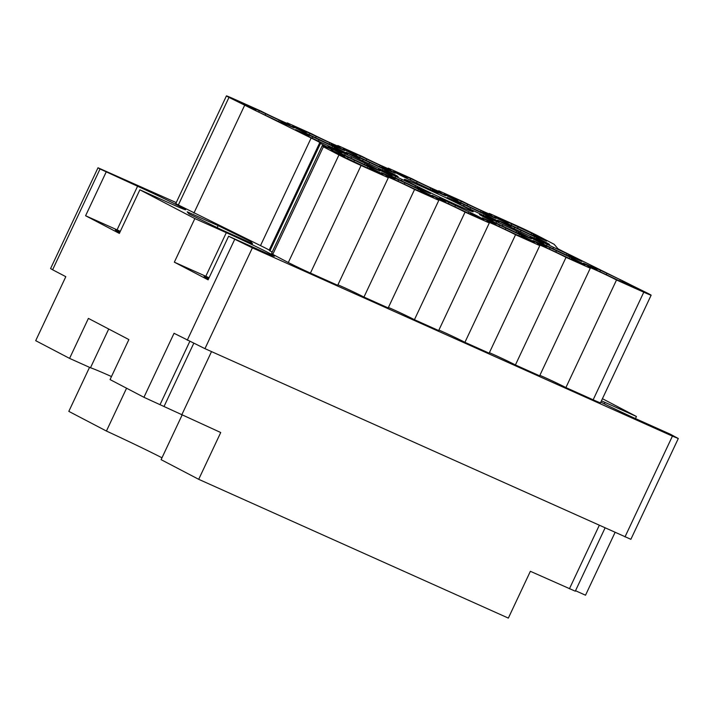 <?xml version="1.0" encoding="UTF-8"?>
<svg xmlns="http://www.w3.org/2000/svg" width="714" height="714" viewBox="0 0 714 714"><rect width="100%" height="100%" fill="white"/><g stroke="black" fill="none" stroke-linecap="round" stroke-linejoin="round"><path stroke-width="1.07" d="M531.073 234.629L531.698 233.308L511.786 223.919A28.747 0.803 25.2 0 0 502.022 219.546L508.27 222.813L494.615 216.69A28.747 0.803 25.2 0 0 509.546 224.499L529.458 233.889A28.747 0.803 25.2 0 0 539.222 238.271L532.974 234.995L546.629 241.118A28.747 0.803 25.2 0 0 542.497 238.708A28.747 0.803 25.2 0 0 531.698 233.308M533.974 238.039L534.59 236.718L514.687 227.329A28.747 0.803 25.2 0 0 504.923 222.946L511.17 226.222L497.515 220.099A28.747 0.803 25.2 0 0 512.447 227.909L532.358 237.298A28.747 0.803 25.2 0 0 542.113 241.671L535.866 238.405L549.53 244.527A28.747 0.803 25.2 0 0 545.398 242.117A28.747 0.803 25.2 0 0 534.59 236.718M483.485 215.414L484.11 214.084L464.198 204.695A28.747 0.803 25.2 0 0 454.434 200.322L460.691 203.588L447.026 197.466A28.747 0.803 25.2 0 0 461.958 205.284L481.87 214.673A28.747 0.803 25.2 0 0 491.634 219.046L485.386 215.78L499.041 221.902A28.747 0.803 25.2 0 0 494.909 219.493A28.747 0.803 25.2 0 0 484.11 214.084M382.517 170.155L383.132 168.834L363.23 159.445A28.747 0.803 25.2 0 0 353.466 155.072L359.713 158.338L346.058 152.216A28.747 0.803 25.2 0 0 360.989 160.025L380.901 169.423A28.747 0.803 25.2 0 0 390.656 173.797L384.409 170.521L398.073 176.644A28.747 0.803 25.2 0 0 393.941 174.234A28.747 0.803 25.2 0 0 383.132 168.834M332.028 147.53L332.653 146.209L312.741 136.82A28.747 0.803 25.2 0 0 302.977 132.438L309.233 135.714L295.569 129.591A28.747 0.803 25.2 0 0 310.501 137.4L330.412 146.789A28.747 0.803 25.2 0 0 340.176 151.163L333.929 147.896L347.584 154.019A28.747 0.803 25.2 0 0 343.452 151.609A28.747 0.803 25.2 0 0 332.653 146.209M480.584 212.004L481.209 210.684L461.298 201.286A28.747 0.803 25.2 0 0 451.543 196.912L457.79 200.179L444.126 194.056A28.747 0.803 25.2 0 0 459.066 201.875L478.969 211.264A28.747 0.803 25.2 0 0 488.733 215.637L482.486 212.37L496.15 218.493A28.747 0.803 25.2 0 0 492.017 216.083A28.747 0.803 25.2 0 0 481.209 210.684M430.105 189.38L430.721 188.05L410.818 178.661A28.747 0.803 25.2 0 0 401.054 174.287L407.301 177.554L393.646 171.431A28.747 0.803 25.2 0 0 408.578 179.25L428.489 188.639A28.747 0.803 25.2 0 0 438.244 193.012L431.997 189.745L445.661 195.868A28.747 0.803 25.2 0 0 441.529 193.458A28.747 0.803 25.2 0 0 430.721 188.05M379.616 166.746L380.241 165.425L360.329 156.036A28.747 0.803 25.2 0 0 350.565 151.663L356.813 154.929L343.157 148.807A28.747 0.803 25.2 0 0 358.089 156.616L378.001 166.014A28.747 0.803 25.2 0 0 387.764 170.387L381.517 167.121L395.172 173.243A28.747 0.803 25.2 0 0 391.04 170.825A28.747 0.803 25.2 0 0 380.241 165.425M329.127 144.121L329.752 142.8L309.84 133.411A28.747 0.803 25.2 0 0 300.085 129.038L306.333 132.304L292.669 126.182A28.747 0.803 25.2 0 0 307.609 133.991L327.512 143.38A28.747 0.803 25.2 0 0 337.276 147.762L331.028 144.487L344.692 150.609A28.747 0.803 25.2 0 0 340.56 148.2A28.747 0.803 25.2 0 0 329.752 142.8M367.398 167.924L368.022 166.603L348.111 157.214A28.747 0.803 25.2 0 0 338.347 152.832L344.594 156.107L330.939 149.985A28.747 0.803 25.2 0 0 345.871 157.794L365.782 167.183A28.747 0.803 25.2 0 0 375.537 171.556L369.29 168.29L382.954 174.412A28.747 0.803 25.2 0 0 378.822 172.003A28.747 0.803 25.2 0 0 368.022 166.603M417.886 190.549L418.502 189.228L398.599 179.839A28.747 0.803 25.2 0 0 388.835 175.465L395.083 178.732L381.419 172.609A28.747 0.803 25.2 0 0 396.359 180.419L416.271 189.817A28.747 0.803 25.2 0 0 426.026 194.19L419.778 190.924L433.443 197.046A28.747 0.803 25.2 0 0 429.31 194.627A28.747 0.803 25.2 0 0 418.502 189.228M468.366 213.174L468.991 211.853L449.079 202.464A28.747 0.803 25.2 0 0 439.324 198.09L445.572 201.357L431.908 195.234A28.747 0.803 25.2 0 0 446.848 203.053L466.751 212.442A28.747 0.803 25.2 0 0 476.515 216.815L470.267 213.548L483.922 219.671A28.747 0.803 25.2 0 0 479.79 217.261A28.747 0.803 25.2 0 0 468.991 211.853M518.855 235.807L519.48 234.487L499.568 225.088A28.747 0.803 25.2 0 0 489.804 220.715L496.051 223.982L482.396 217.859A28.747 0.803 25.2 0 0 497.328 225.678L517.239 235.067A28.747 0.803 25.2 0 0 526.994 239.44L520.747 236.173L534.411 242.296A28.747 0.803 25.2 0 0 530.279 239.886A28.747 0.803 25.2 0 0 519.48 234.487M569.344 258.432L569.959 257.111L550.057 247.722A28.747 0.803 25.2 0 0 540.293 243.34L546.54 246.616L532.876 240.493A28.747 0.803 25.2 0 0 547.816 248.302L567.728 257.692A28.747 0.803 25.2 0 0 577.483 262.065L571.236 258.798L584.9 264.921A28.747 0.803 25.2 0 0 580.768 262.511A28.747 0.803 25.2 0 0 569.959 257.111M364.497 164.515L365.122 163.194L345.21 153.805A28.747 0.803 25.2 0 0 335.455 149.431L341.703 152.698L328.038 146.575A28.747 0.803 25.2 0 0 342.979 154.385L362.882 163.783A28.747 0.803 25.2 0 0 372.646 168.156L366.398 164.88L380.053 171.003A28.747 0.803 25.2 0 0 375.921 168.593A28.747 0.803 25.2 0 0 365.122 163.194M414.986 187.139L415.61 185.818L395.699 176.429A28.747 0.803 25.2 0 0 385.935 172.056L392.182 175.323L378.527 169.2A28.747 0.803 25.2 0 0 393.459 177.018L413.37 186.408A28.747 0.803 25.2 0 0 423.125 190.781L416.878 187.514L430.542 193.637A28.747 0.803 25.2 0 0 426.41 191.218A28.747 0.803 25.2 0 0 415.61 185.818M278.647 121.496L279.263 120.175L259.361 110.777A28.747 0.803 25.2 0 0 249.597 106.404L255.844 109.679L242.189 103.557A28.747 0.803 25.2 0 0 257.12 111.366L277.032 120.755A28.747 0.803 25.2 0 0 286.787 125.128L280.54 121.862L294.204 127.984A28.747 0.803 25.2 0 0 290.071 125.575A28.747 0.803 25.2 0 0 279.263 120.175M515.954 232.398L516.579 231.077L496.667 221.679A28.747 0.803 25.2 0 0 486.912 217.306L493.16 220.581L479.496 214.459A28.747 0.803 25.2 0 0 494.436 222.268L514.339 231.657A28.747 0.803 25.2 0 0 524.103 236.031L517.855 232.764L531.511 238.887A28.747 0.803 25.2 0 0 527.378 236.477A28.747 0.803 25.2 0 0 516.579 231.077M566.443 255.023L567.068 253.702L547.156 244.313A28.747 0.803 25.2 0 0 537.392 239.94L543.64 243.206L529.984 237.084A28.747 0.803 25.2 0 0 544.916 244.893L564.828 254.282A28.747 0.803 25.2 0 0 574.583 258.664L568.335 255.389L581.999 261.511A28.747 0.803 25.2 0 0 577.867 259.102A28.747 0.803 25.2 0 0 567.068 253.702M619.823 281.057L620.448 279.736A28.747 0.803 25.2 0 1 631.247 285.136A28.747 0.803 25.2 0 1 635.38 287.546L621.724 281.423L627.972 284.699A28.747 0.803 -154.8 0 1 618.208 280.325L598.305 270.927A28.747 0.803 25.2 0 1 583.365 263.118L597.029 269.24L590.781 265.974A28.747 0.803 -154.8 0 1 600.536 270.347L599.921 271.659M311.134 138.016A17.689 0.491 -154.8 0 1 317.266 141.086A17.689 0.491 -154.8 0 1 319.792 142.55L269.16 250.141A17.689 0.491 25.2 0 0 266.643 248.686A17.689 0.491 25.2 0 0 260.503 245.616L311.134 138.016L228.98 97.399L178.348 204.989A17.689 0.491 -154.8 0 1 175.805 203.499L226.436 95.899A17.689 0.491 25.2 0 0 228.98 97.399M409.836 182.579A38.029 1.062 25.2 0 0 448.267 201.134A38.029 1.062 25.2 0 0 473.195 211.746A38.029 1.062 25.2 0 0 467.732 208.524A38.029 1.062 25.2 0 0 429.301 189.969A38.029 1.062 25.2 0 0 404.374 179.357A38.029 1.062 25.2 0 0 409.836 182.579M208.881 278.192A20.563 0.571 25.2 0 0 204.088 276.354A20.563 0.571 25.2 0 0 207.042 278.094A20.563 0.571 25.2 0 0 208.559 278.879M120.13 231.764A20.563 0.571 25.2 0 0 115.338 229.926A20.563 0.571 25.2 0 0 118.292 231.666A20.563 0.571 25.2 0 0 119.809 232.452M106.1 172.145L85.591 215.744L119.354 233.407L139.873 189.808L171.342 203.909A34.495 0.964 25.2 0 0 185.667 209.764A34.495 0.964 25.2 0 0 180.704 206.846A34.495 0.964 25.2 0 0 137.57 186.247L100.04 168.977L52.613 269.767L50.578 268.571L98.005 167.772L100.04 168.977M120.336 231.327A34.495 0.964 25.2 0 0 117.06 229.846L137.57 186.247M139.873 189.808L194.851 218.573L226.32 232.675A34.495 0.964 -154.8 0 1 269.464 253.274A34.495 0.964 -154.8 0 1 274.417 256.192A34.495 0.964 -154.8 0 1 260.092 250.346L228.623 236.236L252.381 247.856L672.418 436.12L678.3 438.521L670.205 434.148L638.735 420.046A34.495 0.964 25.2 0 1 600.822 402.116M228.623 236.236L208.104 279.834L174.341 262.172L205.81 276.273A34.495 0.964 -154.8 0 1 209.086 277.755M176.224 202.597L98.005 167.772M635.46 418.565L636.433 416.485L604.963 402.384A34.495 0.964 25.2 0 0 601.438 400.813M636.433 416.485L602.429 398.698M252.524 243.652L250.766 241.573L218.109 225.642L187.211 211.799L188.969 213.879L221.626 229.801L252.524 243.652M651.132 295.203L600.501 402.794A17.689 0.491 -154.8 0 1 593.155 399.795L643.787 292.196A17.689 0.491 25.2 0 0 651.132 295.203A17.689 0.491 25.2 0 0 648.589 293.704L566.434 253.086A17.689 0.491 -154.8 0 1 557.777 248.552L554.18 244.313L538.624 236.173A17.689 0.491 25.2 0 0 516.499 225.615L489.242 213.397L489.01 213.879M539.864 375.332A17.243 0.482 -154.8 0 1 565.89 387.577L593.155 399.795M489.385 352.698A17.243 0.482 -154.8 0 1 515.41 364.952L539.641 375.814L590.273 268.214A17.243 0.482 -154.8 0 1 587.792 266.75A17.243 0.482 -154.8 0 1 599.1 271.561A17.243 0.482 -154.8 0 1 616.521 279.977L643.787 292.196M438.896 330.073A17.243 0.482 -154.8 0 1 464.921 342.318L489.152 353.18L539.784 245.589A17.243 0.482 -154.8 0 1 537.303 244.126A17.243 0.482 -154.8 0 1 548.611 248.936A17.243 0.482 -154.8 0 1 566.041 257.352L590.273 268.214M388.407 307.448A17.243 0.482 25.2 0 1 414.432 319.693L438.673 330.555L489.295 222.964A17.243 0.482 -154.8 0 1 486.823 221.501A17.243 0.482 -154.8 0 1 498.122 226.311A17.243 0.482 -154.8 0 1 515.553 234.727L539.784 245.589M337.927 284.824A17.243 0.482 25.2 0 1 363.953 297.069L388.184 307.93L438.815 200.331L414.584 189.469A17.243 0.482 25.2 0 0 397.154 181.053A17.243 0.482 25.2 0 0 385.846 176.251A17.243 0.482 25.2 0 0 388.327 177.706L361.061 165.487L310.438 273.087L337.695 285.305L388.327 177.706M310.438 273.087A17.689 0.491 -154.8 0 1 288.313 262.52L272.757 254.38L271.695 253.122L322.326 145.522L271.713 253.149M272.141 252.167L269.16 250.141M178.348 204.989L260.503 245.616M615.049 532.457L585.516 595.208L575.52 590.719M678.3 438.521L630.873 539.311L204.954 348.655L174.046 333.295L143.933 397.296L110.054 379.571L128.877 339.569L88.402 318.399L69.579 358.392L35.7 340.676L65.813 276.675L52.613 269.767M174.341 262.172L194.851 218.573M605.044 527.976L575.288 591.201L530.368 571.298L508.35 618.101L198.706 479.317L220.724 432.523L143.933 397.296M182.034 415.182L161.105 459.655L198.706 479.317M161.98 457.79A58.593 1.633 25.2 0 0 106.422 431.042L68.821 411.371L89.545 367.344M126.574 388.211L106.422 431.042M108.715 329.029L90.482 367.764A58.593 1.633 -154.8 0 1 111.482 376.546M90.482 367.764L69.579 358.392M189.763 341.479L160.088 404.535M547.156 244.313L546.54 245.625M496.667 221.679L496.051 222.991M259.361 110.777L258.745 112.089M395.699 176.429L395.083 177.741M345.21 153.805L344.594 155.117M550.057 247.722L549.432 249.025M499.568 225.088L498.952 226.4M449.079 202.464L448.463 203.776M398.599 179.839L397.975 181.151M348.111 157.214L347.495 158.526M309.84 133.411L309.224 134.723M360.329 156.036L359.713 157.348M410.818 178.661L410.202 179.973M461.298 201.286L460.682 202.597M312.741 136.82L312.125 138.123M363.23 159.445L362.614 160.757M464.198 204.695L463.582 206.007M514.687 227.329L514.071 228.632M511.786 223.919L511.17 225.231M414.432 319.693L465.064 212.103L489.295 222.964M464.921 342.318L515.553 234.727M515.41 364.952L566.041 257.352M565.89 387.577L616.521 279.977M438.53 191.245L438.753 190.772L462.984 201.634A17.243 0.482 25.2 0 0 480.415 210.05A17.243 0.482 25.2 0 0 491.723 214.852A17.243 0.482 25.2 0 0 489.242 213.397M388.041 168.62L388.273 168.138L412.505 179A17.243 0.482 25.2 0 0 429.926 187.416A17.243 0.482 25.2 0 0 441.234 192.227A17.243 0.482 25.2 0 0 438.753 190.772M337.552 145.995L337.784 145.513L362.016 156.375A17.243 0.482 25.2 0 0 379.446 164.791A17.243 0.482 25.2 0 0 390.745 169.602A17.243 0.482 25.2 0 0 388.273 168.138M337.784 145.513A17.243 0.482 -154.8 0 1 340.266 146.977A17.243 0.482 -154.8 0 1 328.958 142.166A17.243 0.482 -154.8 0 1 311.527 133.75L287.296 122.888A17.243 0.482 -154.8 0 1 289.777 124.352A17.243 0.482 -154.8 0 1 278.469 119.541A17.243 0.482 -154.8 0 1 261.047 111.125L233.781 98.907A17.689 0.491 25.2 0 0 226.436 95.899M287.073 123.37L287.296 122.888M193.905 213.129L244.536 105.538M269.874 250.989L320.506 143.389L319.792 142.55M332.956 150.056L320.506 143.389M322.326 145.522L333.019 149.931M272.757 254.38L323.388 146.789L322.344 145.558M288.313 262.52L338.945 154.929L323.388 146.789M363.953 297.069L414.584 189.469M465.064 212.103A17.243 0.482 25.2 0 0 447.642 203.686A17.243 0.482 25.2 0 0 436.334 198.876A17.243 0.482 25.2 0 0 438.815 200.331M600.536 270.347L620.448 279.736M338.945 154.929A17.689 0.491 25.2 0 0 361.061 165.487M250.266 242.635L250.766 241.573M217.172 227.632L218.109 225.642M85.591 215.744L117.06 229.846M597.029 269.24L596.618 270.106M606.784 273.614L606.356 274.542M543.64 243.206L543.229 244.072M553.404 247.579L552.966 248.508M493.16 220.581L492.749 221.447M502.915 224.955L502.486 225.874M255.844 109.679L255.433 110.545M265.608 114.053L265.171 114.972M392.182 175.323L391.772 176.188M401.946 179.696L401.509 180.624M341.703 152.698L341.292 153.564M351.458 157.071L351.02 157.999M546.54 246.616L546.13 247.481M556.304 250.989L555.867 251.908M496.051 223.982L495.641 224.856M505.815 228.364L505.378 229.283M445.572 201.357L445.161 202.232M455.327 205.73L454.898 206.658M395.083 178.732L394.672 179.598M404.847 183.105L404.41 184.033M344.594 156.107L344.184 156.973M354.358 160.48L353.921 161.4M306.333 132.304L305.922 133.17M316.088 136.677L315.659 137.606M356.813 154.929L356.411 155.795M366.577 159.302L366.139 160.231M407.301 177.554L406.891 178.429M417.065 181.927L416.628 182.855M457.79 200.179L457.379 201.053M467.545 204.561L467.117 205.48M309.233 135.714L308.823 136.579M318.988 140.087L318.551 141.006M359.713 158.338L359.303 159.204M369.477 162.712L369.04 163.64M460.691 203.588L460.28 204.463M470.446 207.961L470.008 208.89M511.17 226.222L510.76 227.088M520.934 230.595L520.497 231.514M508.27 222.813L507.868 223.678M518.034 227.186L517.596 228.105M205.81 276.273L226.32 232.675M187.255 340.203L234.683 239.413M624.991 536.91L672.418 436.12M252.381 247.856L204.954 348.655M211.522 351.6L181.686 415.021M569.415 588.8L599.26 525.379M163.988 406.569L193.708 343.416M604.285 403.829L604.963 402.384"/></g></svg>
